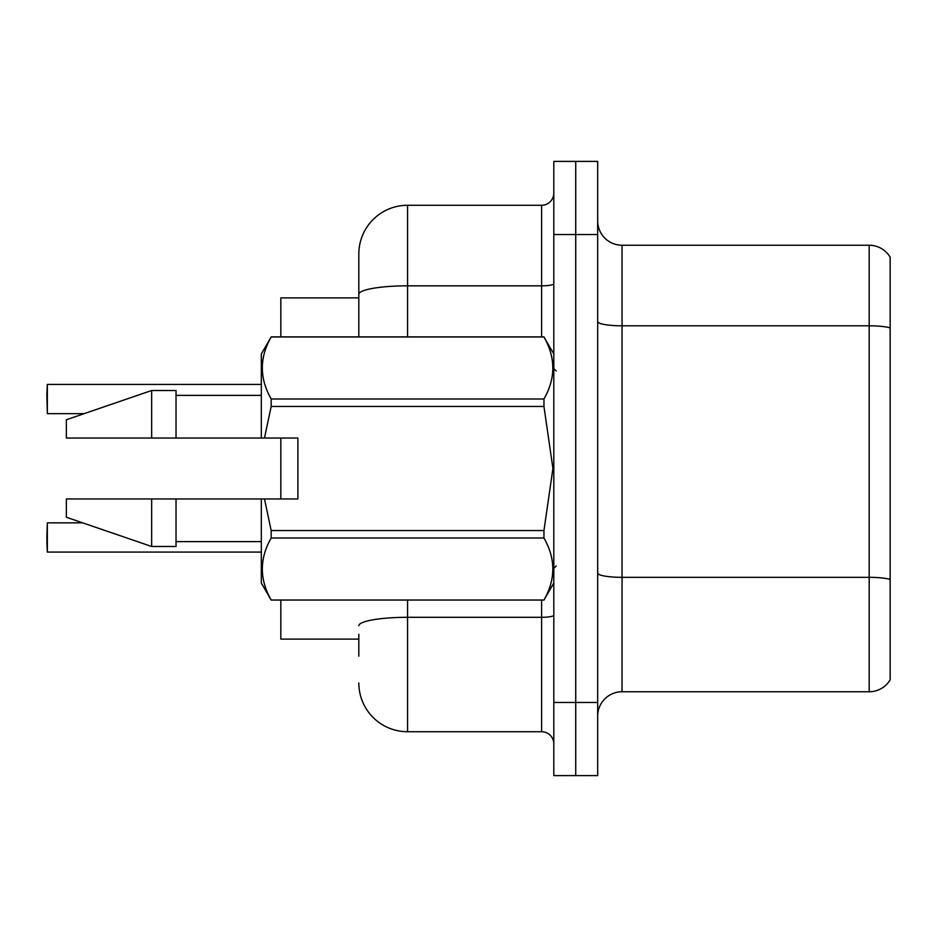 <?xml version="1.0" encoding="UTF-8"?>
<svg xmlns="http://www.w3.org/2000/svg" width="937" height="937" viewBox="0 0 937 937"><rect width="100%" height="100%" fill="white"/><g stroke="black" fill="none" stroke-linecap="round" stroke-linejoin="round"><path stroke-width="1.41" d="M358.824 294.3L358.824 254.021A48.747 48.747 0 0 1 407.572 205.273L407.572 285.832A48.747 8.468 180 0 0 358.824 294.3L358.824 336.887L358.824 280.831L358.824 297.896L280.831 297.896L280.831 336.887M280.831 498.964L280.831 438.036M358.824 639.104L280.831 639.104L280.831 600.113M597.677 716.126A24.374 24.374 0 0 1 622.051 691.752L869.185 691.752L869.185 245.248L622.051 245.248A24.374 24.374 0 0 1 597.677 220.874A24.374 24.374 0 0 0 622.051 245.248L622.051 691.752M575.74 702.481L575.74 775.602L597.677 775.602L597.677 702.481L575.74 702.481L575.74 775.602L553.802 775.602L553.802 702.481L575.74 702.481L575.74 234.519L575.74 702.481M553.802 702.481L553.802 161.398L575.74 161.398L575.74 234.519L575.74 161.398L597.677 161.398L597.677 702.481M890.15 257.183A24.374 24.374 0 0 0 869.185 245.248A24.374 24.374 0 0 1 890.15 257.183L890.15 679.817A24.374 24.374 0 0 1 869.185 691.752M890.15 329.192L890.15 327.88L890.15 329.192M358.824 656.169L358.824 634.232M407.572 600.113L407.572 731.727L541.621 731.727L541.621 600.113M407.572 205.273L541.621 205.273A12.181 12.181 0 0 0 553.802 193.092M358.824 254.021L358.824 280.831M553.802 743.908A12.181 12.181 0 0 0 541.621 731.727M407.572 731.727A48.747 48.747 0 0 1 358.824 682.979M46.85 394.172L47.342 384.428L261.329 384.428L47.342 384.428L47.342 413.662L46.85 394.172M46.85 537.475L47.342 522.846L47.342 552.08L46.85 537.475M46.85 542.347L47.342 552.08L261.329 552.08M264.48 438.036L297.896 438.036L297.896 498.964L264.48 498.964L271.18 530.541L543.952 530.541L552.924 468.5L543.952 406.459L271.18 406.459L264.48 438.036L261.329 438.036L261.329 353.952L271.18 336.957C259.385 357.547 259.385 378.232 271.18 398.998L543.952 398.998C555.758 378.396 555.758 357.723 543.952 336.957L271.18 336.957M543.952 530.541L543.952 538.002L271.18 538.002C259.385 558.604 259.385 579.277 271.18 600.043L543.952 600.043C555.758 579.453 555.758 558.768 543.952 538.002M264.48 498.964L261.329 498.964L261.329 583.048L271.18 600.113M271.18 530.541L271.18 538.002M261.329 498.964L176.027 498.964L176.027 546.494L151.653 546.494L151.653 498.964L66.351 498.964L66.351 517.247L151.653 546.494M176.027 498.964L151.653 498.964M66.351 498.964L98.584 498.964M553.802 353.952L543.952 336.957M543.952 398.998L543.952 406.459M271.18 600.043L543.952 600.043M271.18 398.998L271.18 406.459M151.653 390.506L151.653 438.036L66.351 438.036L66.351 419.753L151.653 390.506L176.027 390.506L176.027 438.036L261.329 438.036M151.653 438.036L176.027 438.036M890.15 327.88A24.374 4.228 180 0 0 869.185 325.807L622.051 325.807A24.374 4.228 0 0 1 597.677 321.578M890.15 579.406A24.374 4.228 180 0 0 869.185 577.333L622.051 577.333A24.374 4.228 -0 0 1 597.677 573.104M597.677 234.519L553.802 234.519M553.802 615.187A12.181 2.12 0 0 1 541.621 617.307L407.572 617.307A48.747 8.468 180 0 0 358.824 625.775M407.572 336.887L407.572 285.832L541.621 285.832L541.621 205.273M541.621 336.887L541.621 285.832A12.181 2.12 0 0 0 553.802 283.724M47.342 522.846L82.702 522.846M47.342 413.662L84.119 413.662M556.238 371.005L553.802 368.569M553.802 583.048L543.952 600.113M176.027 541.621L261.329 541.621M271.18 336.887L543.952 336.887M176.027 395.379L261.329 395.379M556.238 565.995L553.802 568.431"/></g></svg>
